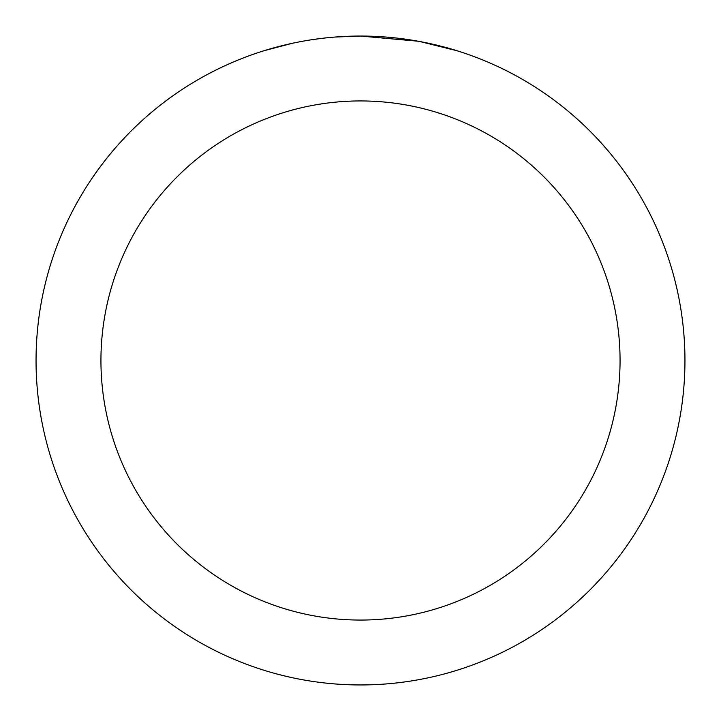 <?xml version="1.0" encoding="UTF-8"?>
<svg xmlns="http://www.w3.org/2000/svg" width="721" height="721" viewBox="0 0 721 721"><rect width="100%" height="100%" fill="white"/><g stroke="black" fill="none" stroke-linecap="round" stroke-linejoin="round"><path stroke-width="1.08" d="M366.971 36.113L371.477 36.239M400.452 38.519L401.822 38.691M418.135 41.214L360.5 36.05A324.45 324.45 0 0 1 684.95 360.5A324.45 324.45 0 0 1 360.5 684.95A324.45 324.45 0 0 1 36.05 360.5A324.45 324.45 0 0 1 360.5 36.05L335.148 37.041M419.667 41.494L456.889 50.704M360.5 100.94A259.56 259.56 0 0 1 620.06 360.5A259.56 259.56 0 0 1 360.5 620.06A259.56 259.56 0 0 1 100.94 360.5A259.56 259.56 0 0 1 360.5 100.94M323.909 38.123L319.953 38.592M264.12 50.704L292.393 43.278M310.895 39.862L319.953 38.601M336.716 36.924L341.88 36.591M311.995 39.7L317.961 38.853"/></g></svg>
